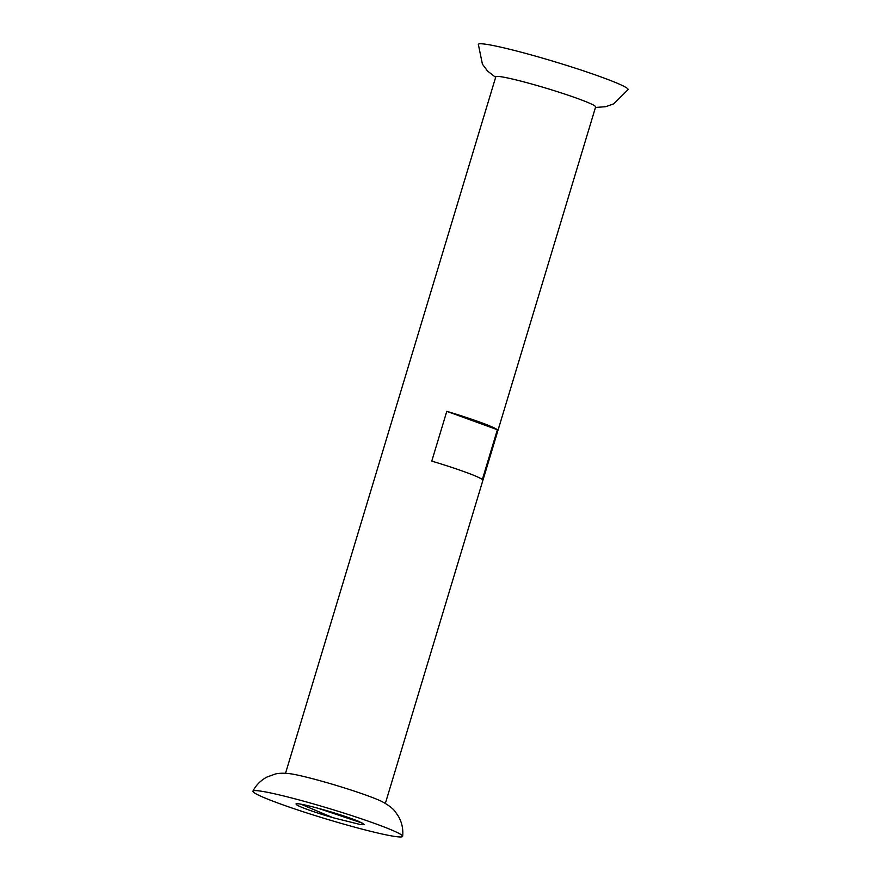 <?xml version="1.0" encoding="UTF-8"?>
<svg xmlns="http://www.w3.org/2000/svg" width="881" height="881" viewBox="0 0 881 881"><rect width="100%" height="100%" fill="white"/><g stroke="black" fill="none" stroke-linecap="round" stroke-linejoin="round"><path stroke-width="1.32" d="M343.986 816.026A40.063 2.775 16.8 0 1 359.173 821.555L364.095 824.385L360.362 824.539L332.941 817.689L300.939 804.188M332.93 817.678A32.806 2.28 16.8 0 1 296.346 804.364L296.457 803.802M296.897 803.747L296.346 804.364C292.789 801.413 321.279 808.494 344.019 816.026M362.708 823.25L317.788 808.174M354.184 819.616L332.005 812.26M482.348 479.528A52.133 3.612 -163.2 0 0 465.08 472.007A52.133 3.612 -163.2 0 0 431.767 461.115L446.799 411.328L497.38 429.741L482.348 479.528M446.799 411.328A52.133 3.612 16.8 0 1 480.112 422.219A52.133 3.612 16.8 0 1 497.38 429.741M279.618 803.659A78.2 5.429 -163.2 0 0 359.129 828.349A78.2 5.429 -163.2 0 0 402.639 836.311A78.2 5.429 -163.2 0 0 329.329 808.582A78.2 5.429 -163.2 0 0 252.924 791.116A78.2 5.429 -163.2 0 0 279.618 803.659M252.924 791.116C256.228 784.872 260.996 780.137 267.218 776.921L275.257 774.047C278.682 773.144 283.385 773 289.364 773.617A52.133 3.612 16.8 0 1 367.366 795.631A52.133 3.612 16.8 0 1 381.969 801.567C388.664 805.157 393.179 808.659 395.525 812.062L398.586 816.588C401.989 822.7 403.333 829.285 402.639 836.311M595.468 107.471L605.743 106.689L613.782 103.815L628.076 89.62A78.2 5.429 -163.2 0 0 554.81 61.758A78.2 5.429 -163.2 0 0 478.361 44.424L482.414 64.159L487.523 70.998L495.651 77.33M385.349 803.406L595.633 106.92A52.133 3.612 -163.2 0 0 577.815 98.595A52.133 3.612 -163.2 0 0 525.109 82.219A52.133 3.612 -163.2 0 0 495.816 76.779L285.532 773.265"/></g></svg>
